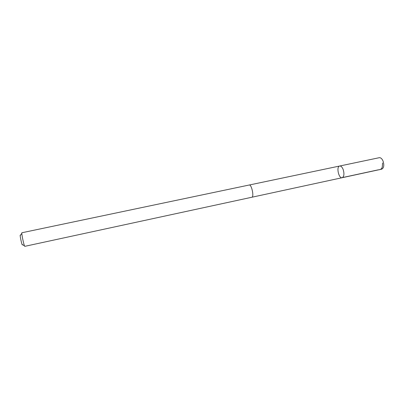 <?xml version="1.0" encoding="UTF-8"?>
<svg xmlns="http://www.w3.org/2000/svg" width="404" height="404" viewBox="0 0 404 404"><rect width="100%" height="100%" fill="white"/><g stroke="black" fill="none" stroke-linecap="round" stroke-linejoin="round"><path stroke-width="0.61" d="M343.228 169.67C344.425 173.957 344.072 176.639 342.178 177.709C338.688 178.735 336.083 166.504 339.688 166.014C341.037 165.898 342.218 167.12 343.228 169.67C344.425 173.957 344.072 176.639 342.178 177.709L381.699 169.165C383.845 168.054 384.315 165.398 383.108 161.206C382.048 158.722 380.765 157.55 379.255 157.701L339.688 166.014C341.037 165.898 342.218 167.12 343.228 169.67M251.808 197.253C254.338 197.046 251.596 184.173 249.197 185.017L21.922 232.749C21.149 232.532 24.2 246.844 24.816 246.334L251.808 197.253M24.477 245.804L22.397 244.622C22.21 246.884 19.316 233.31 20.412 235.295L21.826 233.366M382.558 162.994L382.341 166.418C382.118 168.63 380.74 169.771 378.21 169.842L342.607 177.538M251.859 197.238L342.178 177.709M249.253 185.007L339.688 166.014"/></g></svg>
